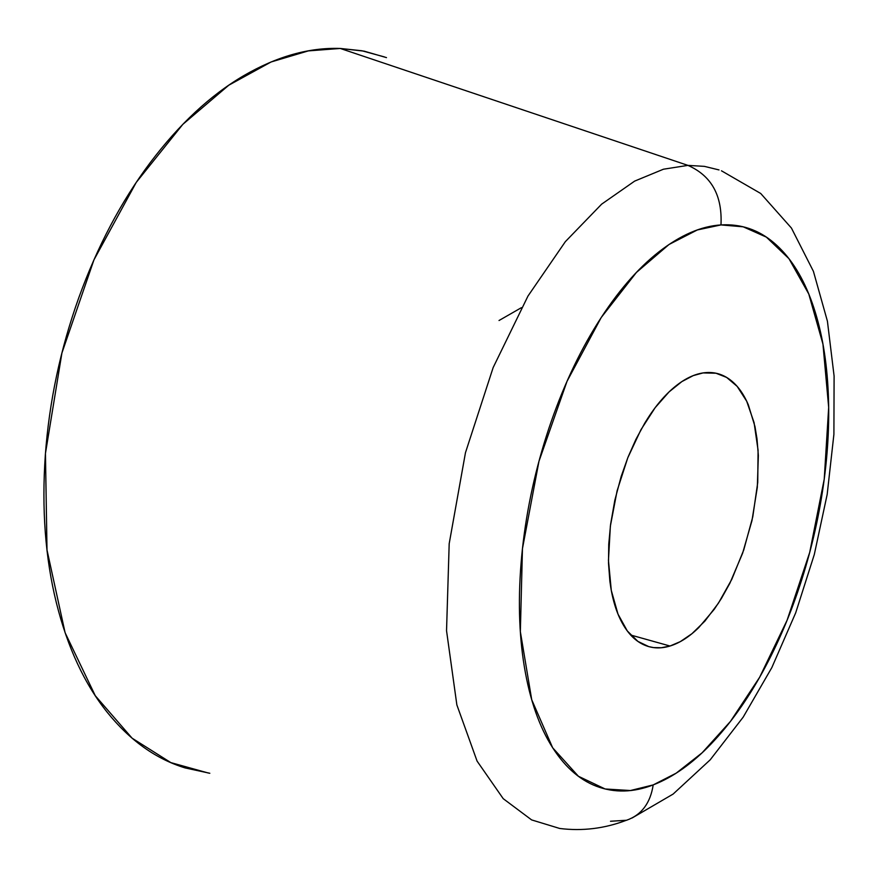 <?xml version="1.0" encoding="UTF-8"?>
<svg xmlns="http://www.w3.org/2000/svg" width="878" height="878" viewBox="0 0 878 878"><rect width="100%" height="100%" fill="white"/><g stroke="black" fill="none" stroke-linecap="round" stroke-linejoin="round"><path stroke-width="1.32" d="M630.667 635.014L670.013 646.021L661.353 647.734L653.583 647.591L648.743 646.603L637.9 641.401L627.32 630.975L618.013 614.15L611.286 590.422L608.454 560.394L610.364 526.131L617.102 490.802L627.781 457.789L640.984 429.66L655.153 407.688L669.047 391.917L681.866 381.59L693.236 375.619L703.069 372.92C693.357 374.39 683.457 379.428 673.338 388.032C663.208 396.68 653.715 408.336 644.847 422.987L635.881 439.417L627.979 457.262L621.174 476.48L614.82 500.295L610.583 524.418L608.739 544.327L608.509 563.259L609.87 581.148C611.911 597.336 615.807 610.89 621.569 621.822C627.331 632.709 634.432 640.216 642.861 644.342C651.278 648.436 660.333 648.996 670.013 646.021C679.682 643.036 689.263 636.89 698.745 627.594L714.242 609.31L721.442 598.412L729.87 583.266L742.612 553.239L751.974 520.61L757.308 487.356L758.351 455.506L757.001 438.846L754.97 426.521L748.33 404.835C743.446 393.344 737.114 384.784 729.311 379.175C721.496 373.578 712.749 371.493 703.069 372.92L715.987 373.227L726.622 377.419L737.158 386.375L746.695 401.235L754.081 422.625L758.076 450.249L757.736 482.549L752.775 516.835L743.743 549.979L731.824 579.293L718.434 603.164L704.847 621.152L691.963 633.686L680.285 641.642L670.013 646.021L630.667 635.014M384.476 56.938L361.901 50.759L340.269 48.455L687.924 165.382L704.397 166.37L719.005 169.926L704.397 166.37L687.924 165.382C711.432 175.699 722.451 195.542 720.981 224.922L743.194 226.809L766.351 237.115L788.971 258.692L808.781 294.009L822.949 344.11L828.678 407.392L824.233 479.158L809.692 552.46L787.105 620.219L759.624 677.289L730.474 721.398L702.137 752.786L676.148 773.189L653.199 784.91C650.357 803.227 641.467 815.014 626.552 820.25L610.506 821.259M499.033 320.503L521.422 307.662M386.496 57.619L364.074 51.143L340.269 48.455C309.034 47.357 276.822 56.444 243.645 75.727C210.369 95.219 179.211 124.226 150.171 162.726C121.131 201.468 97.337 246.488 78.779 297.785C60.362 349.192 49.212 401.685 45.316 455.276C41.606 508.768 45.283 557.958 56.379 602.835C67.562 647.481 84.529 683.984 107.281 712.354C130.021 740.505 155.988 759.042 185.203 767.943L209.82 773.266M626.552 820.25C641.467 815.014 650.357 803.227 653.199 784.91L630.426 790.529L605.118 788.982L578.404 776.262L552.657 747.782L531.728 699.744L520.347 631.644L522.454 548.64L538.982 461.224L567.001 381.37L601.221 317.518L636.407 272.454L669.003 244.501L697.308 229.959L720.981 224.922C722.451 195.542 711.432 175.699 687.924 165.382L663.45 169.213L634.651 181.109L601.639 204.157L565.355 241.648L527.985 296.04L493.151 367.575L465.472 452.675L449.185 543.701L446.54 630.722L456.856 704.88L477.083 761.105L503.215 798.673L531.618 819.909L559.714 828.47L531.618 819.909L503.215 798.673L477.083 761.105L456.856 704.88L446.54 630.722L449.185 543.701L465.472 452.675L493.151 367.575L527.985 296.04L565.355 241.648L601.639 204.157L634.651 181.109L663.45 169.213L687.924 165.382L340.269 48.455L308.343 50.891L271.082 61.976L228.785 85.21L182.822 124.358L136.244 182.404L93.946 259.877L61.91 353.033L45.447 453.454L47.006 550.012L65.093 632.698L95.274 695.716L132.084 738.168L170.837 762.609L208.338 773.024M653.199 784.91C633.378 792.549 614.501 793.021 596.568 786.315C578.602 779.532 563.171 765.386 550.265 743.875C537.369 722.221 528.402 694.454 523.376 660.574C518.404 626.541 518.097 589.237 522.454 548.64C526.899 507.989 535.712 467.908 548.871 428.409C562.107 388.965 578.372 353.867 597.666 323.082C616.96 292.462 637.373 268.723 658.895 251.865C680.373 235.15 701.072 226.173 720.981 224.922C740.823 223.758 758.427 229.685 773.814 242.712C789.135 255.739 801.373 274.298 810.515 298.377C819.635 322.435 825.32 350.048 827.581 381.217C829.842 412.353 828.722 445.003 824.233 479.158C819.734 513.29 812.205 546.928 801.636 580.051C791.056 613.195 778.018 643.892 762.51 672.131C746.991 700.403 729.848 724.339 711.081 743.962C692.27 763.608 672.976 777.25 653.199 784.91M648.743 646.603L647.92 646.373M721.475 170.804L760.721 193.489L791.429 228.05L813.412 271.324L827.416 321.194L834.1 376.058L833.902 434.358L827.175 494.435L814.301 554.512L795.698 612.822L771.839 667.587L743.194 717.128L710.203 759.821L673.13 794.063L632.116 817.989M559.714 828.47C582.333 831.279 604.459 828.58 626.091 820.381M715.987 373.227L714.703 372.952"/></g></svg>
